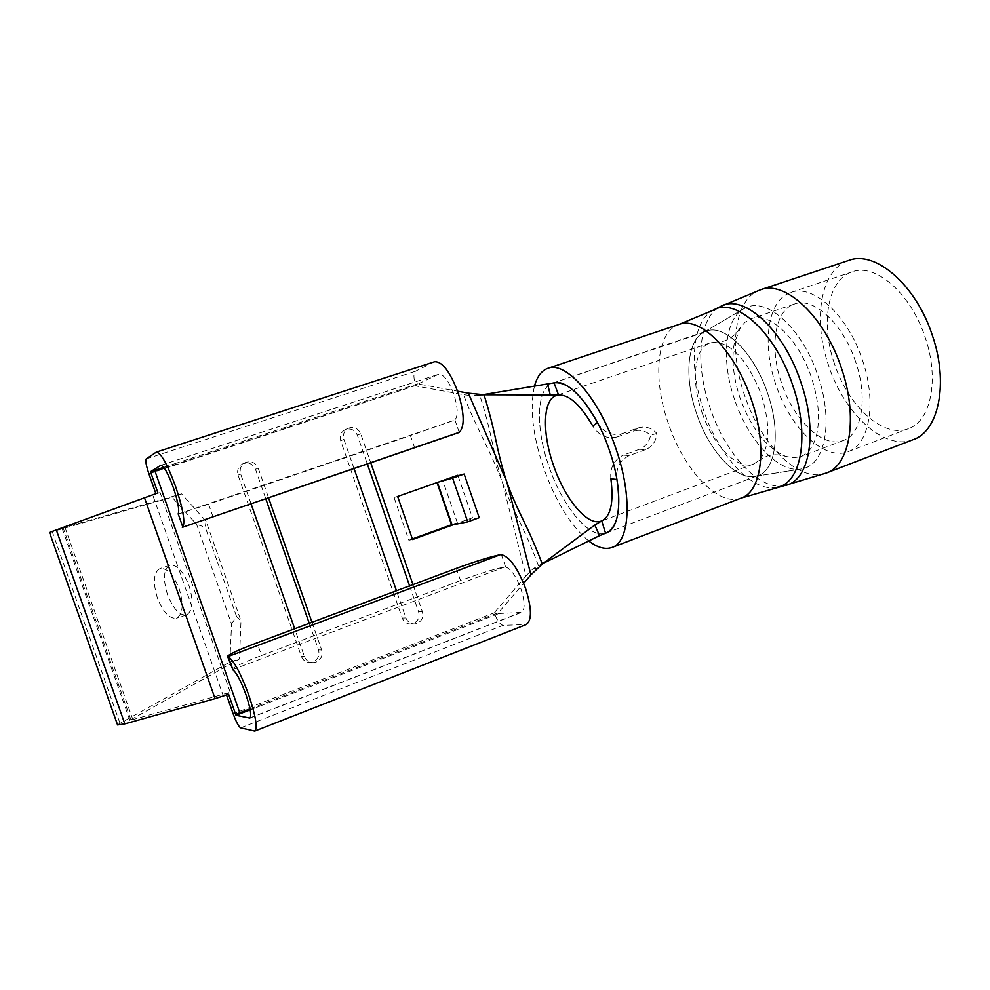 <?xml version="1.0" encoding="UTF-8"?>
<svg xmlns="http://www.w3.org/2000/svg" width="990" height="990" viewBox="0 0 990 990"><rect width="100%" height="100%" fill="white"/><g stroke="black" fill="none" stroke-linecap="round" stroke-linejoin="round"><path stroke-width="0.74" stroke-dasharray="4.95 3.71" d="M588.728 540.961C570.611 525.801 555.526 501.324 543.473 467.515C532.62 434.796 529.601 407.719 534.427 386.273M605.088 533.35C588.629 538.523 562.072 505.667 548.856 466.129C535.318 427.692 536.308 388.142 552.47 383.241L706.452 331.093C724.532 323.693 754.442 353.108 767.708 393.636C781.085 431.999 775.925 469.941 758.179 475.497L754.429 476.438C735.1 479.704 708.543 449.807 696.502 413.325C684.412 378.712 686.751 342.008 702.949 332.727L706.452 331.093C724.532 323.693 754.442 353.108 767.708 393.636C781.085 431.999 775.925 469.941 758.179 475.497L754.429 476.438C735.1 479.704 708.543 449.807 696.502 413.325C684.412 378.712 686.751 342.008 702.949 332.727L552.049 383.39C536.271 388.822 535.454 428.039 548.856 466.129C561.664 504.38 586.983 536.617 603.554 533.672L604.791 533.437M734.543 399.378C721.166 361.016 724.42 319.894 743.391 308.967L747.747 306.95C768.921 298.386 803.274 330.697 818.012 375.977C832.924 418.782 826.13 461.34 805.415 467.911L800.762 469.099C778.078 472.874 747.846 439.845 734.543 399.378C721.166 361.016 724.42 319.894 743.391 308.967L747.747 306.95C768.921 298.386 803.274 330.697 818.012 375.977C832.924 418.782 826.13 461.34 805.415 467.911L800.762 469.099C778.078 472.874 747.846 439.845 734.543 399.378M834.446 363.652C820.302 323.297 827.628 279.514 852.105 271.866C875.234 262.684 910.998 293.362 925.205 337.479C939.671 379.158 930.86 421.418 908.325 428.72C883.427 438.78 848.17 406.197 834.446 363.652M913.102 439.684C884.466 451.267 844.21 413.845 828.556 365.36C812.431 319.337 820.673 269.156 848.838 260.37M734.246 343.456C731.462 359.63 733.38 377.759 740.013 397.856C751.299 428.707 766.557 448.223 785.812 456.415L793.547 457.788L800.687 456.6C808.199 453.68 813.471 446.589 816.478 435.303C820.277 418.956 818.631 399.799 811.515 377.796C798.905 339.112 769.515 311.305 751.286 318.693L744.987 322.257L740.545 327.245L734.246 343.456M855.669 361.944C843.245 323.643 813.347 296.456 794.401 304.041C774.551 310.241 769.205 347.824 781.531 382.994C793.572 420.069 823.123 448.693 843.294 440.513C861.82 434.585 868.267 398.141 855.669 361.944M862.414 360.026C877.115 402.373 869.492 444.795 847.997 451.688C824.324 461.303 789.871 427.742 775.851 384.603C761.508 343.666 767.634 299.698 790.936 292.434C812.938 283.623 847.885 315.241 862.414 360.026M702.38 413.511L701.799 411.852C690.834 380.606 694.225 347.812 710.115 342.899L716.092 342.107C733.491 345.052 748.428 362.204 760.902 393.575L761.52 395.344C770.839 426.405 769.874 448.247 758.637 460.87L753.501 464.038C737.661 470.485 713.419 445.71 702.38 413.511L702.38 413.511M597.465 422.606C603.393 432.345 611.498 436.07 621.782 433.781L617.079 436.986C606.858 439.238 598.764 435.575 592.787 425.997M617.079 436.986L633.241 431.232L638.043 427.989L621.782 433.781M638.043 427.989C645.171 425.849 651.457 427.655 656.902 433.434C656.16 441.392 652.336 446.799 645.443 449.683L639.416 449.299C645.542 446.837 649.267 442.122 650.566 435.179C645.332 430.563 639.552 429.252 633.241 431.232M645.443 449.683L629.219 455.561C619.802 460.35 615.706 468.32 616.931 479.469M157.373 597.935C152.708 582.269 153.561 572.48 159.922 568.582C167.05 567.777 173.473 574.534 179.178 588.852C183.855 604.395 182.989 614.171 176.591 618.193C169.575 619.072 163.164 612.327 157.373 597.935M167.471 594.557C162.781 578.853 163.585 569.077 169.872 565.203C176.925 564.424 183.311 571.205 189.003 585.56C193.706 601.116 192.889 610.892 186.565 614.901C179.623 615.755 173.25 608.974 167.471 594.557M409.6 585.857L418.609 611.845C419.921 617.216 418.188 621.101 413.412 623.514L410.999 624.047C406.828 624.084 403.908 622.091 402.237 618.069L340.684 440.76C339.397 435.711 340.944 431.999 345.337 429.598C350.807 427.952 354.804 429.808 357.341 435.167L367.364 464.075M412.979 584.595L422.371 611.659C423.683 617.067 421.938 620.978 417.137 623.403L414.711 623.947C410.504 623.972 407.571 621.968 405.888 617.921L396.458 590.758M309.251 623.329L318.52 649.885C319.857 655.38 318.025 659.377 313.026 661.889L309.907 662.483C305.811 662.298 302.977 660.268 301.393 656.395L238.083 475.175C236.771 470.114 238.355 466.327 242.822 463.79C248.601 461.946 252.821 463.79 255.507 469.334L265.815 498.886M311.986 622.302L321.639 649.972C322.988 655.504 321.144 659.526 316.119 662.05L312.976 662.644C308.855 662.459 305.997 660.417 304.4 656.531L294.711 628.761M434.573 361.746L415.392 371.287C413.275 373.267 413.436 378.168 415.874 385.989L463.53 394.664C474.606 424.945 491.609 452.962 502.499 482.712L525.975 575.945L494.208 612.835C497.116 620.47 500.086 624.64 503.118 625.346L526.123 624.603M164.315 468.159L419.562 384.244L419.537 383.266L438.595 374.257C443.57 373.997 448.643 380.618 453.804 394.131C457.912 407.274 458.271 415.874 454.905 419.909L410.429 435.65L414.649 447.864M456.341 568.396L460.536 580.561C479.828 573.457 494.517 568.928 504.615 566.998L505.63 566.998C511.026 568.891 516.161 576.279 521.025 589.137C525.047 602.031 525.146 609.791 521.322 612.426L499.022 613.491L498.428 612.649L494.208 612.835L233.17 713.827M250 708.852L498.428 612.649L523.636 583.345M148.896 473.789L419.562 384.244L457.578 391.186M251.101 503.922L240.644 474C239.333 468.901 240.917 465.09 245.421 462.54C251.237 460.672 255.494 462.54 258.192 468.121L268.587 497.933M354.074 468.629L343.914 439.362C342.614 434.288 344.173 430.539 348.604 428.125C354.098 426.48 358.132 428.348 360.682 433.744L370.792 462.899M453.247 524.75L472.502 517.758L466.884 520.096L452.616 477.304M155.863 493.614L157.917 492.909M250.173 709.731L259.59 706.254L250.198 709.867M163.697 467.317L174.587 463.728L163.808 467.453M451.638 524.997L457.318 522.633L451.551 524.725M412.36 538.956L408.882 540.218L394.07 497.463L437.419 482.452M132.982 719.977L64.857 527.027L62.036 528.177L63.162 527.905L130.878 719.693L129.925 720.423L230.2 692.295L226.153 693.841L226.537 694.968M230.2 692.295L160.095 492.562L155.975 493.936M226.153 693.841L228.591 694.238M130.878 719.693L239.456 658.981L240.991 620.94L206.056 521.198L181.566 493.849L59.747 528.846M160.095 492.562L152.782 495.099L222.886 694.757M64.857 527.027L152.782 495.099M59.759 528.883L63.162 527.905M117.798 724.618L229.853 662.062L239.456 658.981M119.926 723.183L52.272 531.704L172.025 497.203L196.651 524.452L231.561 624.022L229.853 662.062M52.272 531.704L49.847 532.335M181.566 493.849L172.025 497.203M206.056 521.198L205.252 527.175L196.651 524.452M231.561 624.022L236.523 616.423L240.991 620.94M236.523 616.423L205.252 527.175M397.646 496.473L394.07 497.463M438.496 482.081L437.394 482.39M412.57 539.525L408.882 540.218M479.21 517.683L467.379 520.084M477.44 394.428L473.542 396.025L463.53 394.664M525.975 575.945L533.004 568.706L543.337 563.285M537.273 568.235L533.004 568.706M538.449 565.698C533.078 551.121 527.274 537.384 521.012 524.514L509.466 500.247L502.499 482.712L497.19 464.582L491.337 438.347C488.367 424.388 484.506 410.009 479.766 395.208L482.551 394.75M479.766 395.208L473.542 396.025M213.06 516.966L208.581 504.195L410.429 435.65M208.581 504.195L177.717 514.28M460.536 580.561L261.558 655.491L257.115 642.795M232.106 669.314C233.677 667.013 243.49 662.397 261.558 655.491M639.416 449.299L623.279 455.128L629.219 455.561M610.88 478.851C609.803 467.862 613.936 459.954 623.279 455.128M656.902 433.434L650.566 435.179M741.225 498.069C718.443 507.363 683.558 469.767 668.163 422.94C652.521 378.44 656.568 331.353 679.029 324.423M826.254 473.034C799.623 483.85 760.728 444.819 744.604 395.369C728.12 348.406 734.37 297.891 760.592 289.761M784.538 485.583C759.627 491.399 725.225 453.853 710.077 407.818C694.794 364.122 698.519 317.32 720.398 306.553M776.94 487.266C752.499 492.983 718.579 455.771 703.568 410.182C688.434 366.906 691.985 320.636 713.456 310.068M405.888 617.921L402.237 618.069M304.4 656.531L301.393 656.395M156.061 452.244L434.004 361.981M177.878 514.157L454.051 420.391M250.272 717.75L520.431 612.612M505.63 566.998L501.361 554.623M458.011 475.782L472.502 517.758M253.886 731.14L524.663 624.888M232.427 669.685L504.615 566.998M259.59 706.254L499.022 613.491M174.587 463.728L419.537 383.266M161.036 465.288L438.273 374.381M146.235 458.902L415.392 371.287M457.318 522.633L442.703 480.323M240.644 727.873L503.118 625.346M459.199 432.345L454.905 419.909M258.192 468.121L255.507 469.334M240.644 474L238.083 475.175M321.639 649.972L318.52 649.885M360.682 433.744L357.341 435.167M343.914 439.362L340.684 440.76M422.371 611.659L418.609 611.845M702.949 332.727L743.391 308.967L702.949 332.727M790.936 292.434L852.105 271.866M606.09 533.016L758.179 475.497L606.226 532.966M754.429 476.438L800.762 469.099L754.429 476.438M848.009 451.688L908.325 428.72M794.401 304.041L751.274 318.681M739.876 328.222C735.521 334.843 730.038 339.186 723.443 341.265L716.092 342.107M710.115 342.899L556.368 395.456M169.872 565.203L159.922 568.582M414.711 623.947L410.999 624.047M312.976 662.644L309.907 662.483M249.839 718.096L521.322 612.426M160.838 465.325L438.595 374.257M245.421 462.54L242.822 463.79M348.604 428.125L345.337 429.598M186.565 614.901L176.591 618.193M129.925 720.423L62.036 528.177M452.145 477.415L466.884 520.096M539.81 565.018L546.666 560.81M478.677 395.381L487.031 394.8M753.501 464.038L601.71 520.963M758.637 460.87L764.973 456.786C771.359 454.237 778.301 454.113 785.812 456.415M843.307 440.513L800.7 456.6"/><path stroke-width="1.49" d="M534.427 386.273C537.038 376.621 541.505 370.644 547.829 368.354C565.909 360.632 599.173 398.327 615.966 448.792C632.697 496.572 629.9 542.136 611.968 547.47C605.199 549.809 597.465 547.643 588.728 540.961M482.551 394.75L553.2 383.019C568.545 377.648 595.683 409.155 609.444 450.475C623.403 490.31 621.188 528.536 606.09 533.016L605.088 533.35M760.592 289.761L848.838 260.37C875.16 249.938 916.084 284.873 932.357 335.412C948.915 383.155 938.718 431.355 913.102 439.684L826.254 473.034L784.538 485.583C809.387 481.957 818.594 433.026 800.947 382.499C783.585 329.138 742.908 292.842 720.398 306.553L760.592 289.761C785.033 279.91 824.608 316.416 841.413 368.094C858.392 416.939 850.15 465.424 826.254 473.034M556.207 395.517C542.866 399.787 542.013 432.754 553.361 464.966C564.189 497.314 585.61 524.354 599.42 521.606L601.734 520.95L605.558 533.214L599.581 535.627L594.817 525.034L601.734 520.95C610.805 516.322 613.85 502.289 610.88 478.851L616.931 479.469C621.299 509.627 617.686 527.484 606.103 533.028L604.791 533.437M556.368 395.468L558.558 394.961C569.101 394.552 580.511 404.885 592.787 425.997L597.465 422.606C581.823 394.701 567.344 381.435 554.016 382.821L558.558 394.961L484.023 394.762C488.565 409.328 492.339 423.683 495.359 437.852C498.428 452.368 502.375 469.384 506.732 481.647L468.357 393.154L484.023 394.762M182.816 527.051L178.188 513.86L182.816 527.051C185.39 522.262 183.001 508.736 175.626 486.511C167.384 464.273 160.962 452.801 156.358 452.096L146.235 458.902C145.258 460.585 146.149 465.548 148.896 473.789L155.863 493.614M182.309 527.361L459.199 432.345C464.879 426.715 464.471 413.387 457.986 392.349C450.017 371.535 442.208 361.338 434.573 361.746L156.358 452.096M56.232 529.687L124.827 723.888L117.562 724.952L49.525 532.41L157.917 492.909L150.492 471.71L160.838 465.325C163.845 465.807 168.015 473.257 173.361 487.674C177.99 501.571 179.598 510.308 178.188 513.86M226.537 694.968L233.17 713.827C236.165 721.957 238.664 726.635 240.644 727.873L254.752 731.115C257.759 728.12 255.767 716.129 248.787 695.141C240.657 673.188 233.838 660.404 228.319 656.778L232.922 669.896C236.56 672.717 240.904 680.984 245.965 694.708C250.495 708.333 251.794 716.129 249.839 718.096L235.979 715.263L228.591 694.238L215.065 698.631L144.453 497.624M254.752 731.115L526.123 624.603C532.001 620.582 531.853 608.64 525.678 588.778C517.832 568.223 509.739 556.838 501.361 554.623L500.371 554.685C490.322 556.764 475.646 561.33 456.341 568.396L257.115 642.795C239.023 649.65 229.173 654.155 227.539 656.308L228.319 656.778M523.636 583.345L530.937 574.856L506.732 481.647C510.852 493.985 518.191 509.776 524.712 523.116C531.048 536.159 536.914 549.809 542.285 564.065L594.817 525.034M457.578 391.186L468.357 393.154M294.711 628.761L251.101 503.922M268.587 497.933L311.986 622.302M396.458 590.758L354.074 468.629M370.792 462.899L412.979 584.595M464.149 474.037L452.603 478.121L467.713 521.866L479.21 517.683L464.149 474.037L452.133 477.403L457.838 475.262L397.646 496.473L412.57 539.525L453.247 524.75L451.638 524.997L436.998 482.613M232.922 669.896L227.613 656.506M250.198 709.867L235.979 715.263M163.808 467.453L155.022 471.215L239.803 712.8L250.173 709.731M150.492 471.71L163.697 467.317M451.551 524.725L412.36 538.956M367.364 464.075L409.6 585.857M265.815 498.886L309.251 623.329M124.827 723.888L215.065 698.631M467.713 521.866L453.247 524.75M452.603 478.121L438.496 482.081M542.285 564.065L530.937 574.856M543.337 563.285L599.581 535.627M550.39 395.456L547.643 384.108M547.829 368.354L679.029 324.423C700.029 315.798 735.483 351.178 751.521 400.084C767.658 446.354 761.867 491.634 741.225 498.069L784.538 485.583M679.029 324.423L713.456 310.068C735.545 296.604 775.566 332.615 792.755 385.395C810.216 435.377 801.331 483.726 776.94 487.266M249.319 718.121L250.272 717.75M227.849 656.63L500.371 554.685M150.802 472.614L164.315 468.159M235.657 714.359L250 708.852M182.482 527.286L458.321 432.754M437.419 482.452L452.121 524.972M611.968 547.47L741.225 498.069M713.456 310.068L720.398 306.553"/></g></svg>
